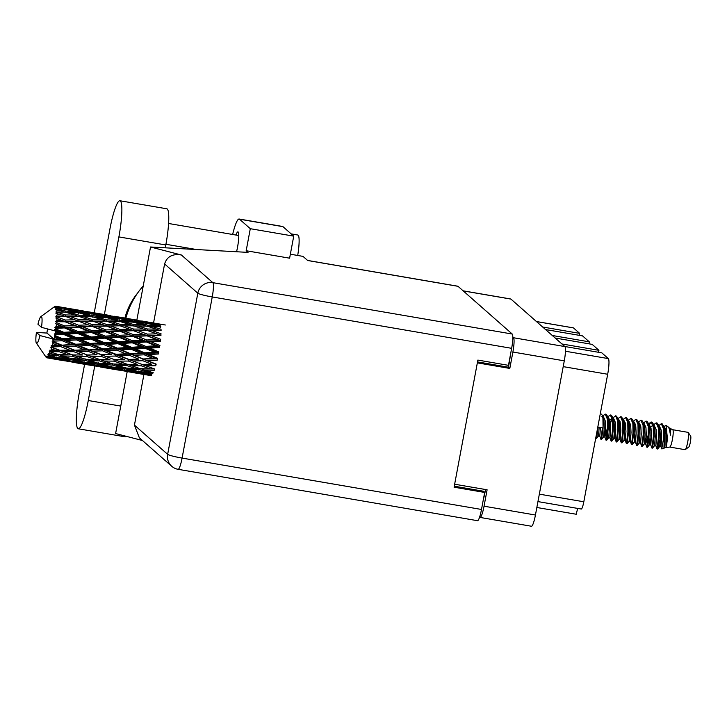 <?xml version="1.0" encoding="UTF-8"?>
<svg xmlns="http://www.w3.org/2000/svg" width="727" height="727" viewBox="0 0 727 727"><rect width="100%" height="100%" fill="white"/><g stroke="black" fill="none" stroke-linecap="round" stroke-linejoin="round"><path stroke-width="1.09" d="M479.602 517.097L479.875 517.342A12.986 2.036 -80.3 0 0 480.056 517.433A12.986 2.036 -80.3 0 0 484.037 506.201L487.108 489.798L454.639 484.227M545.541 329.549L582.545 335.892L589.297 341.844L552.302 335.492M555.174 338.028L592.178 344.371L598.93 350.323L561.935 343.971M564.806 346.506L601.811 352.849L608.335 358.602A14.249 2.226 99.7 0 1 607.681 374.26L583.817 501.775A8.379 1.309 99.7 0 1 581.255 509.027L537.944 501.594M536.844 507.491L576.293 514.253A8.379 1.309 -80.3 0 1 577.838 508.437M463.135 290.827L510.754 298.997A12.986 2.036 99.7 0 1 510.936 299.088L564.879 346.57A12.986 2.036 99.7 0 1 564.288 360.846L535.436 515.016A12.986 2.036 99.7 0 1 531.455 526.248L480.056 517.433M477.348 362.855L509.818 368.435L512.889 352.032A12.986 2.036 -80.3 0 0 513.489 337.746L512.835 337.174M485.545 489.535L485.073 492.07A15.712 2.454 99.7 0 1 483.364 499.431M509.818 368.435L508.437 367.217L477.53 361.91M510.236 355.866A15.712 2.454 99.7 0 1 509.091 363.727L508.437 367.217M536.426 321.525L573.367 327.868A8.379 1.309 99.7 0 1 573.485 327.922L579.664 333.366L542.66 327.014M579.328 335.347A10.478 1.636 99.7 0 1 579.664 333.366M588.961 343.826A10.478 1.636 99.7 0 1 589.297 341.844M598.594 352.304A10.478 1.636 99.7 0 1 598.93 350.323M165.274 247.816L165.801 244.963A32.688 5.116 -80.3 0 0 167.301 209.031A32.688 5.116 -80.3 0 0 166.846 208.794L119.937 200.752A32.688 5.116 -80.3 0 0 109.922 229.014L94.237 312.819M104.37 314.537L118.892 236.911A32.688 5.116 -80.3 0 0 120.391 200.979A32.688 5.116 -80.3 0 0 119.937 200.752M291.173 233.885L297.888 235.039A20.956 3.281 99.7 0 1 298.179 235.194A20.956 3.281 99.7 0 1 297.707 255.468M236.557 251.751A13.931 2.181 -80.3 0 0 238.156 231.977A13.931 2.181 -80.3 0 0 237.965 231.877A13.931 2.181 -80.3 0 0 235.957 235.048M84.605 364.291L79.307 392.616A32.688 5.116 -80.3 0 0 78.262 428.776L125.171 436.827A32.688 5.116 -80.3 0 0 126.307 436.327M239.147 219.018L282.585 226.47A26.19 4.098 99.7 0 1 282.948 226.651L239.51 219.2A26.19 4.098 -80.3 0 0 239.147 219.018A26.19 4.098 -80.3 0 0 232.64 234.476M293.735 236.148L289.61 258.185L246.171 250.733L250.297 228.696L293.735 236.148L282.948 226.651M127.207 371.579L115.611 433.556L142.465 440.517M246.171 250.733L248.052 252.387L150.525 246.998L181.405 255.004L212.838 282.667L512.244 334.038L458.001 286.311L307.694 260.511L302.986 256.377L290.355 254.205M250.297 228.696L239.51 219.2M136.84 320.116L150.525 246.998M307.603 260.439L457.819 286.211A12.986 2.036 99.7 0 1 458.001 286.311M512.244 334.038A12.986 2.036 99.7 0 1 511.644 348.324L212.248 296.943L182.086 458.083L481.492 509.463L484.673 492.443L483.237 491.179L454.266 486.209M484.673 492.443L454.084 487.199L477.866 360.083L508.464 365.336L511.644 348.324M481.492 509.463A12.986 2.036 99.7 0 1 477.512 520.696L178.106 469.315A12.986 2.036 99.7 0 0 182.086 458.083A12.986 1.227 -169.4 0 1 167.655 454.348L197.817 293.208L164.602 263.974C166.956 256.54 172.553 253.55 181.405 255.004M134.44 425.113L167.655 454.348A12.986 12.768 131.4 0 0 171.717 466.261L139.366 437.79L134.44 425.113L143.919 374.469M153.561 322.979L164.602 263.974M125.862 318.226A78.571 77.244 -48.6 0 1 143.228 285.956M78.262 428.776A32.688 5.116 -80.3 0 0 88.276 400.513L94.728 366.026M124.899 318.072A63.694 62.622 -48.6 0 1 137.567 293.145M669.767 447.06L685.016 449.677A8.797 1.372 -80.3 0 0 685.252 449.604L688.76 447.06A5.652 0.881 -80.3 0 0 690.341 442.216A5.652 0.881 -80.3 0 0 690.65 436.055L688.196 432.483A8.797 1.372 -80.3 0 0 687.996 432.338L672.748 429.721M685.252 449.604A8.797 1.372 -80.3 0 0 687.715 442.071A8.797 1.372 -80.3 0 0 688.196 432.483M669.721 447.06A8.797 1.372 -80.3 0 0 669.812 447.05A8.797 1.372 -80.3 0 0 672.42 439.444A8.797 1.372 -80.3 0 0 672.784 429.748L668.904 427.794M663.842 427.149L664.632 427.212L666.341 431.129L666.723 438.581L666.077 447.596L669.812 447.05M666.323 446.532L667.486 438.817L666.005 425.422L663.724 426.64M658.862 426.24L659.534 426.331L661.243 430.257L661.625 437.709L660.979 446.714L661.752 448.859L663.615 438.317A12.777 1.999 -80.3 0 0 664.369 433.419L663.942 448.414L664.805 447.378L665.041 445.106L665.069 430.911L662.288 423.941L661.316 423.714L658.671 425.713M666.005 425.422L667.949 426.658L669.367 428.848L670.494 435.137L670.712 429.303L669.812 427.849M666.359 431.247L665.359 433.583M605.482 429.793L603.619 436.872L601.565 439.381L603.065 427.93L602.928 418.416L602.256 415.162L600.384 413.263M600.429 427.476L599.793 436.218L600.911 439.29L602.429 427.821L597.967 427.058L597.067 435.664L596.467 438.508L595.686 438.39M649.738 428.094L652.873 425.141L654.146 425.368L656.145 429.375L656.526 436.827L655.881 445.842L656.972 448.886L657.635 449.022L659.707 446.496L660.352 437.49L659.971 430.039L657.19 423.069L656.217 422.841L653.573 424.832M659.344 440.135C657.226 452.439 657.163 451.576 659.153 437.554L659.016 428.039L658.335 424.786M656.999 448.913L658.508 437.445L658.38 427.93L656.217 422.841M651.119 421.969L653.282 427.058L653.409 436.573L651.892 448.032L652.555 448.132L654.046 436.682L653.918 427.167L653.237 423.905L652.083 422.196L651.119 421.969L648.475 423.959M647.902 440.689L646.766 447.096L647.457 447.259L648.057 444.415L648.947 435.809L648.82 426.295L648.139 423.032L646.985 421.315L646.021 421.097L643.377 423.087M646.794 447.16L648.311 435.7L648.184 426.186L646.021 421.097M646.276 436.791L644.413 443.87L642.359 446.378L643.849 434.928L643.722 425.413L643.041 422.16L641.886 420.442L640.923 420.215L638.279 422.205M637.579 422.523L639.142 422.832L640.841 426.758L641.232 434.21L640.587 443.216L641.696 446.287L643.213 434.819L643.077 425.304L640.923 420.215M633.371 421.869L634.044 421.96L635.743 425.877L636.134 433.328L635.489 442.343L636.579 445.387L637.234 445.524L637.861 442.661L638.751 434.055L638.624 424.541L637.942 421.287L636.788 419.57L635.825 419.343L633.181 421.333M636.598 445.415L638.115 433.946L637.979 424.432L635.825 419.343M630.727 418.47L632.881 423.559L633.017 433.074L631.499 444.533L632.163 444.633L633.653 433.183L633.517 423.668L632.844 420.406L631.69 418.697L630.727 418.47L628.083 420.46M625.629 417.589L627.783 422.687L627.919 432.192L626.401 443.661L627.056 443.761L628.555 432.301L628.419 422.796L627.746 419.534L626.592 417.816L625.629 417.589L622.975 419.588M626.383 443.634L625.284 440.589L624.011 440.371L621.958 442.879L623.457 431.429L623.321 421.914L622.648 418.661L621.494 416.944L620.531 416.716L617.877 418.707M618.077 419.243L618.741 419.334L620.449 423.25L620.84 430.702L620.186 439.717L621.303 442.788L622.821 431.32L622.685 421.805L620.531 416.716M620.776 432.42L618.913 439.499L616.859 442.007L618.359 430.557L618.223 421.042L617.55 417.789L616.396 416.071L615.424 415.844M612.189 418.17L613.643 418.461L615.351 422.378L615.742 429.83L615.087 438.844L616.205 441.907L617.723 430.448L617.587 420.933L615.76 415.962L612.779 417.834M610.326 414.972L612.488 420.061L612.625 429.575L611.107 441.035L611.761 441.135L613.261 429.684L613.125 420.17L612.452 416.907L611.298 415.19L610.326 414.972L607.708 417.034M607.109 433.683L605.982 440.099L606.663 440.262L607.263 437.418L608.163 428.803L608.026 419.288L607.354 416.035L606.2 414.317L605.227 414.09L602.583 416.089M607.59 427.467L604.891 437.091L606.009 440.162L607.527 428.694L607.39 419.179L605.227 414.09M664.369 433.419L663.442 425.658M663.615 438.317L663.478 428.803L661.316 423.714M651.428 422.069L648.766 424.759M635.916 427.176L634.853 430.102M625.847 426.876L625.047 429.221M625.72 425.431L624.657 428.348M610.544 424.25L609.753 426.595M612.307 418.752L609.362 425.731M154.678 369.007L145.8 365.826L155.714 365.745L156.178 364.109L147.29 360.583L157.177 360.192L157.614 358.311L148.671 354.558L158.513 353.985L158.886 351.977L149.88 348.133L159.631 347.515L159.595 346.643L155.505 345.779L145.782 346.388L136.712 342.553L146.427 341.972L155.505 345.779M145.782 346.388L145.455 347.406L159.595 346.643L159.922 345.507L150.816 341.717L160.467 341.19L160.658 339.309L151.434 335.701L160.967 335.411L156.741 333.847L147.245 334.093L137.948 330.621L147.417 330.494L156.741 333.847M131.551 347.288L122.554 343.444L132.296 342.826L141.347 346.67L131.551 347.288L131.224 348.169L145.455 347.406L149.88 348.133M146.672 340.009L137.503 336.292L147.099 335.865L156.296 339.509L146.672 340.009L146.354 341.245L160.349 340.627L156.296 339.509M133.132 336.501L142.283 340.254L132.587 340.818L123.49 337.028L133.132 336.501L133.014 335.938L147.099 335.865M132.587 340.818L132.259 341.954L146.354 341.245L142.283 340.254M146.427 341.972L146.354 341.245L150.816 341.717M118.446 341.699L109.386 337.864L119.092 337.283L128.188 341.09L118.446 341.699L118.119 342.717L132.259 341.954L136.712 342.553M133.323 334.62L124.117 331.012L133.632 330.721L142.91 334.238L133.323 334.62L133.014 335.938L128.97 334.829L119.337 335.32L110.168 331.603L119.764 331.176L128.97 334.829M142.91 334.238L146.945 335.474L160.776 335.192L161.049 333.775L151.698 330.476L161.094 330.54M119.337 335.32L119.019 336.556L137.503 336.292M105.27 336.128L96.155 332.339L105.815 331.821L114.948 335.556L105.27 336.128L104.942 337.264L119.019 336.556L123.49 337.028M56.888 308.711A26.19 4.098 -80.3 0 0 56.842 308.484L64.939 309.157L74.517 311.619L65.276 311.038L56.888 308.711L55.688 309.793L61.068 310.838L57.106 310.665L55.888 312.047L65.366 312.119L74.826 315.073L65.448 314.955L57.169 312.219L55.924 313.319L61.177 314.945L57.169 314.964L55.879 316.39L65.43 316.427L74.754 319.78L65.248 320.025L57.088 316.972L55.797 318.008L60.923 320.171L56.851 320.325L55.506 321.707L65.112 321.797L74.308 325.442L64.685 325.941L56.624 322.67L55.316 323.56L60.305 326.187L56.179 326.423L54.807 327.65L55.906 328.413L64.439 327.895L73.527 331.712L63.785 332.321L55.825 328.949L54.516 329.631L55.516 330.967L59.36 332.602L55.197 332.866A26.19 4.098 -80.3 0 0 55.506 331.012A26.19 4.098 -80.3 0 0 55.516 330.967M56.67 307.712A26.19 4.098 -80.3 0 0 56.479 307.139L60.577 308.094L56.67 307.712L55.543 308.948L56.842 308.484M56.243 306.667A26.19 4.098 -80.3 0 0 56.17 306.567L73.863 309.638L56.243 306.667L55.107 307.657L56.479 307.139M55.897 306.285A26.19 4.098 -80.3 0 0 55.625 306.176L59.75 306.903L55.897 306.285L54.852 307.285L56.17 306.567M55.625 306.176A26.19 4.098 -80.3 0 0 55.606 306.176L54.216 307.03L55.279 306.203A26.19 4.098 -80.3 0 0 55.188 306.24L53.88 307.167M41.503 327.35A13.622 2.126 -80.3 0 0 40.903 316.581A13.622 2.126 -80.3 0 0 37.949 324.224L41.503 327.35L55.506 331.012M55.825 328.949A26.19 4.098 -80.3 0 0 55.906 328.413M56.179 326.423A26.19 4.098 -80.3 0 0 56.415 324.578M56.624 322.67A26.19 4.098 -80.3 0 0 56.679 322.17M56.851 320.325A26.19 4.098 -80.3 0 0 56.979 318.662M57.169 314.964A26.19 4.098 -80.3 0 0 57.188 313.582M57.106 310.665A26.19 4.098 -80.3 0 0 57.015 309.657M119.91 329.404L110.613 325.932L120.082 325.805L129.415 329.158L119.91 329.404L119.61 330.785L133.632 330.721M106.315 326.032L115.566 329.549L106.006 329.931L96.773 326.323L120.082 325.805M129.415 329.158L133.441 330.503L150.289 330.485M106.006 329.931L105.697 331.248L119.61 330.785L115.566 329.549M119.764 331.176L124.117 331.012M92.002 330.631L82.851 326.914L92.429 326.487L101.644 330.14L92.002 330.631L91.684 331.866L110.168 331.603M106.396 324.396L97.036 321.098L106.442 321.161L115.829 324.324L106.396 324.396L106.124 325.814L102.089 324.469L92.565 324.715L83.296 321.252L92.747 321.116L102.089 324.469M115.829 324.324L119.864 325.769L122.954 325.796M92.565 324.715L92.274 326.096L110.613 325.932M78.68 325.242L69.438 321.634L78.979 321.343L88.24 324.86L78.68 325.242L78.362 326.559L96.773 326.323M92.774 319.644L83.369 316.545L92.692 316.808L102.162 319.771L92.774 319.644L92.529 321.07L95.61 321.098M79.116 316.472L88.503 319.635L79.061 319.707L69.701 316.409L79.116 316.472M102.162 319.771L106.187 321.298L106.406 319.871L96.918 316.99L106.197 317.49L115.711 320.216L106.406 319.871M79.061 319.707L78.789 321.125L92.529 321.07L88.503 319.635M92.747 321.116L97.036 321.098M65.248 320.025L64.957 321.407L83.296 321.252M79.07 315.182L69.583 312.301L78.861 312.801L88.385 315.527L79.07 315.182L78.861 316.608L74.826 315.073M88.385 315.527L91.484 316.763M65.448 314.955L65.203 316.39L68.293 316.409M78.861 316.608L83.369 316.545M55.879 316.39L69.701 316.409M65.276 311.038L65.094 312.437M74.517 311.619L77.08 312.692M64.167 312.083L61.068 310.838M66.311 312.41L69.583 312.301M145.445 348.415L154.433 352.25L144.618 352.84L135.64 349.024L145.445 348.415L145.455 347.406L141.347 346.67M144.618 352.84L144.3 353.576L158.559 352.859L154.433 352.25M144.21 354.803L153.124 358.52L143.255 358.956L134.331 355.303L144.21 354.803L144.3 353.576L148.671 354.558M117.283 348.151L108.305 344.334L118.11 343.726L127.107 347.561L117.283 348.151L116.965 348.878L131.224 348.169L135.64 349.024M132.296 342.826L132.259 341.954L128.188 341.09M104.234 342.599L95.219 338.755L104.979 338.137L114.012 341.981L104.234 342.599L103.906 343.48L118.119 342.717L122.554 343.444M119.092 337.283L119.019 336.556L114.948 335.556M91.111 337.01L82.069 333.175L91.756 332.584L100.862 336.401L91.111 337.01L90.775 338.028L104.942 337.264L109.386 337.864M105.815 331.821L105.697 331.248L101.644 330.14M77.943 331.439L68.82 327.641L78.48 327.123L87.622 330.867L77.943 331.439L77.607 332.575L91.684 331.866L96.155 332.339M92.429 326.487L88.24 324.86M64.685 325.941L64.358 327.177L82.851 326.914M78.979 321.343L74.754 319.78M55.506 321.707L69.438 321.634M65.43 316.427L61.177 314.945M131.178 349.296L140.147 353.095L130.278 353.613L121.354 349.869L131.178 349.296L131.224 348.169L127.107 347.561M143.255 358.956L157.305 358.884L153.124 358.52M142.801 360.728L151.67 364.209L141.774 364.345L132.877 360.983L142.801 360.728L142.965 359.356L147.29 360.583M130.278 353.613L129.969 354.185L144.3 353.576L140.147 353.095M129.842 355.503L138.757 359.12L128.843 359.411L119.964 355.894L129.842 355.503L129.969 354.185L134.331 355.303M102.961 348.933L94.01 345.18L103.861 344.607L112.803 348.406L102.961 348.933L102.652 349.505L116.965 348.878L121.354 349.869M118.11 343.726L118.119 342.717L114.012 341.981M89.948 343.462L80.988 339.645L90.775 339.036L99.781 342.871L89.948 343.462L89.621 344.189L103.906 343.48L108.305 344.334M104.979 338.137L104.942 337.264L100.862 336.401M76.898 337.91L67.884 334.066L77.644 333.448L86.686 337.292L76.898 337.91L76.571 338.791L90.775 338.028L95.219 338.755M91.756 332.584L91.684 331.866L87.622 330.867M63.785 332.321L63.458 333.339L77.607 332.575L82.069 333.175M78.48 327.123L78.362 326.559L74.308 325.442M54.807 327.65L64.358 327.177L68.82 327.641M65.112 321.797L60.923 320.171M116.874 350.114L125.798 353.84L115.92 354.258L106.996 350.614L116.874 350.114L116.965 348.878L112.803 348.406M141.774 364.345L151.67 364.209M141.302 365.826L150.171 368.934L140.275 368.68L131.378 365.708L141.302 365.826L141.538 364.391L145.8 365.826M128.843 359.411L138.757 359.12M128.379 361.055L137.267 364.363L127.343 364.318L118.474 361.137L128.379 361.055L128.579 359.647L132.877 360.983M115.92 354.258L129.969 354.185L125.798 353.84M115.466 356.039L124.353 359.52L114.439 359.656L105.551 356.294L115.466 356.039L115.629 354.667L119.964 355.894M88.576 349.569L79.679 345.925L89.539 345.425L98.472 349.151L88.294 349.978L102.652 349.505L106.996 350.614M103.861 344.607L103.906 343.48L99.781 342.871M75.626 344.234L66.684 340.49L76.526 339.918L85.477 343.717L75.626 344.234L75.317 344.807L89.621 344.189L94.01 345.18M90.775 339.036L90.775 338.028L86.686 337.292M62.622 338.773L54.734 335.42A26.19 4.098 -80.3 0 0 54.843 334.883L63.449 334.347L72.446 338.182L62.622 338.773L62.304 339.5L76.571 338.791L80.988 339.645M77.644 333.448L77.607 332.575L73.527 331.712M55.197 332.866L54.87 333.802L63.458 333.339L67.884 334.066M64.439 327.895L64.358 327.177L60.305 326.187M102.525 350.814L111.422 354.431L101.526 354.731L92.629 351.205L102.525 350.814L102.652 349.505L98.472 349.151M153.206 372.697L144.31 369.97L154.206 370.297L154.469 368.871L150.171 368.934M141.002 368.698L144.31 369.97M126.88 365.608L135.776 368.507L125.871 368.007L116.983 365.281L126.88 365.608L127.134 364.182L131.378 365.708M114.439 359.656L124.353 359.52M113.966 361.137L122.854 364.245L112.939 363.982L104.052 361.019L113.966 361.137L114.203 359.701L118.474 361.137M101.526 354.731L111.422 354.431M101.062 356.366L109.931 359.674L100.026 359.629L91.139 356.448L101.062 356.366L101.262 354.958L105.551 356.294M74.19 350.032L65.294 346.515L75.19 346.125L84.087 349.742L73.927 350.269L88.294 349.978L92.629 351.205M89.539 345.425L89.621 344.189L85.477 343.717M61.259 344.88L53.425 341.681A26.19 4.098 -80.3 0 0 53.544 341.172L62.213 340.736L71.137 344.453L60.968 345.289L75.317 344.807L79.679 345.925M76.526 339.918L76.571 338.791L72.446 338.182M53.962 339.255A26.19 4.098 -80.3 0 0 53.971 339.209A26.19 4.098 -80.3 0 0 54.352 337.419L58.16 339.027L52.58 339.936L62.304 339.5L66.684 340.49M63.449 334.347L63.458 333.339L59.36 332.602M54.87 333.802L54.843 334.883M88.121 351.35L97.027 354.831L87.104 354.967L78.234 351.604L88.121 351.35L88.294 349.978L84.087 349.742M139.82 369.77L148.708 372.424L138.848 371.679L129.915 369.198L139.82 369.77L140.102 368.371L135.776 368.507M151.852 374.959L142.901 372.742L152.761 373.569L153.07 372.215M140.738 371.833L142.901 372.742M151.752 372.269L148.708 372.424M127.161 368.08L129.915 369.198M113.666 364.009L116.983 365.281M127.134 364.182L122.854 364.245M99.563 360.919L108.441 363.818L98.554 363.318L89.648 360.592L99.563 360.919L99.817 359.492L104.052 361.019M87.104 354.967L97.027 354.831M86.631 356.448L95.528 359.556L85.604 359.292L76.726 356.33L86.631 356.448L86.867 355.012L91.139 356.448M59.778 350.278L51.971 347.324A26.19 4.098 -80.3 0 0 52.099 346.888L60.804 346.661L69.692 350.132L59.541 350.323L73.927 350.269L78.234 351.604M75.19 346.125L75.317 344.807L71.137 344.453M52.553 345.189A26.19 4.098 -80.3 0 0 52.98 343.526L56.77 345.052L51.208 345.507L60.968 345.289L65.294 346.515M54.734 335.42L54.352 337.419M47.573 328.949A26.19 4.098 -80.3 0 0 47.428 329.767L47.073 331.794A26.19 4.098 -80.3 0 0 46.982 332.33L46.991 333.066L53.971 339.209L39.967 335.556L36.414 332.421A13.622 2.126 -80.3 0 0 36.35 343.08A13.622 2.126 -80.3 0 0 39.967 335.556M62.213 340.736L62.304 339.5L58.16 339.027M52.58 339.936L53.544 341.172M73.727 351.677L82.605 354.985L72.691 354.94L63.803 351.759L73.727 351.677L73.927 350.269L69.692 350.132M112.485 365.072L121.391 367.735L111.513 366.99L102.589 364.509L112.485 365.072L112.767 363.682L108.441 363.818M125.435 368.88L134.368 371.279L124.517 370.27L115.575 368.053L125.435 368.88L125.735 367.526M138.439 372.306L147.381 374.441L128.588 371.215L138.439 372.306L138.757 371.034M150.698 375.632L141.674 373.969L151.47 375.341L151.798 374.16M53.425 341.681L52.153 341.799L52.98 343.526M36.414 332.421L46.991 333.066M36.35 343.08L46.183 357.366A26.19 4.098 -80.3 0 0 46.31 357.52L46.437 357.548M47.001 357.802A26.19 4.098 -80.3 0 0 47.319 357.675L51.154 358.438L47.001 357.802L45.946 356.593L46.673 357.775A26.19 4.098 -80.3 0 1 46.592 357.748L46.31 357.52M47.691 357.393A26.19 4.098 -80.3 0 0 47.791 357.284L56.442 358.238L65.394 360.365L47.691 357.393L46.673 356.321L47.319 357.675M48.191 356.803A26.19 4.098 -80.3 0 0 48.582 356.212L52.38 357.211L48.191 356.803L47.055 355.939L47.791 357.284M49.009 355.439A26.19 4.098 -80.3 0 0 49.127 355.203L57.824 355.694L66.73 358.347L56.86 357.602L47.918 354.622L48.582 356.212M49.581 354.249A26.19 4.098 -80.3 0 0 50.009 353.222L53.789 354.44L48.355 353.767L49.127 355.203M50.472 352.013A26.19 4.098 -80.3 0 0 50.59 351.668L59.314 351.759L68.184 354.867L58.278 354.603L49.309 351.495L50.009 353.222M51.063 350.296A26.19 4.098 -80.3 0 0 51.499 348.905L55.279 350.296L49.772 350.214L50.59 351.668M51.971 347.324L50.754 347.124L51.499 348.905M51.208 345.507L52.099 346.888M140.838 373.605L141.674 373.969M149.153 374.314L147.381 374.441M127.052 370.543L128.588 371.215M136.812 371.124L134.368 371.279M113.403 367.144L115.575 368.053M124.426 367.58L121.391 367.735M99.844 363.4L102.589 364.509M86.331 359.32L89.648 360.592M99.817 359.492L95.528 359.556M72.227 356.23L81.106 359.129L71.219 358.629L62.313 355.903L72.227 356.23L72.482 354.803L76.726 356.33M55.652 350.296L59.541 350.323L63.803 351.759M60.804 346.661L60.968 345.289L56.77 345.052M85.15 360.383L94.065 363.046L84.178 362.291L75.272 359.82L85.15 360.383L85.432 358.984L81.106 359.129M98.109 364.191L107.033 366.59L97.2 365.581L88.24 363.364L98.109 364.191L98.418 362.837M111.104 367.617L120.064 369.752L101.262 366.526L111.104 367.617L111.422 366.335M124.135 370.652L133.141 372.506L114.348 369.289L124.135 370.652L124.462 369.461M127.443 371.624L146.336 374.859M134.131 372.433L133.141 372.506M113.512 368.916L114.348 369.289M121.827 369.625L120.064 369.752M99.726 365.854L101.262 366.526M109.477 366.435L107.033 366.59M86.068 362.455L88.24 363.364M97.109 362.891L94.065 363.046M72.509 358.711L75.272 359.82M59.005 354.631L62.313 355.903M72.482 354.803L68.184 354.867M59.314 351.759L59.541 350.323L55.843 350.296M70.783 359.502L79.706 361.901L69.865 360.892L60.904 358.675L70.783 359.502L71.082 358.147M83.759 362.927L92.738 365.063L73.945 361.837L83.759 362.927L84.078 361.646M96.818 365.963L105.806 367.817L87.013 364.59L96.818 365.963L97.145 364.781M100.117 366.935L119.019 370.17M106.796 367.744L105.806 367.817M86.168 364.218L87.013 364.59M94.501 364.936L92.738 365.063M72.4 361.165L73.945 361.837M82.142 361.746L79.706 361.901M58.742 357.766L60.904 358.675M69.774 358.202L66.73 358.347M57.824 355.694L58.105 354.294L53.789 354.44M69.483 361.274L78.48 363.127L59.678 359.901L69.483 361.274L69.81 360.092M72.8 362.246L91.693 365.481M79.461 363.055L78.48 363.127M58.842 359.529L59.678 359.901M67.166 360.238L65.394 360.365M56.442 358.238L56.761 356.957M54.825 357.057L52.38 357.211M46.673 357.775L64.349 360.792M52.144 358.366L51.154 358.438M150.207 322.434L141.774 320.98M159.922 325.46L159.985 324.278L150.271 322.434L165.338 325.005M149.753 322.47L150.271 322.434M122.881 317.754L114.439 316.29M137.994 320.316L122.945 317.744L137.994 320.316M146.163 321.779L155.851 323.706L146.727 322.606L137.049 320.489L146.163 321.779M160.549 327.359L160.694 326.014L151.098 323.624L160.24 324.651M149.062 323.76L151.098 323.624M157.141 324.278L155.851 323.706M146.727 322.606L146.618 323.878M135.722 320.58L137.049 320.489M142.265 321.207L141.738 320.97M132.65 319.58L132.587 320.771M122.427 317.781L122.945 317.744M95.546 313.055L87.104 311.601M110.668 315.618L95.61 313.055L110.668 315.618M118.828 317.09L128.525 319.017L119.392 317.917L109.722 315.791L118.828 317.09M132.914 319.962L142.565 322.161L133.368 321.325L123.772 318.935L132.914 319.962M146.936 323.224L156.505 325.696L147.272 325.114L137.712 322.47L146.936 323.224M156.814 329.149L147.445 329.022L138.012 325.923L147.363 326.196L160.84 330.676L161.058 329.249L151.579 326.368L160.849 326.868M148.308 326.478L151.579 326.368M159.059 326.759L156.505 325.696M147.272 325.114L147.081 326.514M135.031 322.597L137.712 322.47M144.528 323.006L142.565 322.161M133.368 321.325L133.214 322.67M121.727 319.071L123.772 318.935M129.815 319.589L128.525 319.017M119.392 317.917L119.283 319.189M108.396 315.891L109.722 315.791M114.93 316.509L114.403 316.281M105.333 314.9L105.27 316.081M95.092 313.092L95.61 313.055M68.211 308.366L59.787 306.912M83.341 310.938L68.274 308.366L83.341 310.938M91.484 312.401L101.198 314.328L92.056 313.228L82.405 311.111L91.484 312.401M105.588 315.273L115.229 317.472L106.042 316.636L96.437 314.246L105.588 315.273M119.601 318.535L129.188 321.007L119.928 320.425L110.386 317.781L119.601 318.535M133.514 322.179L143.046 324.905L133.723 324.56L124.253 321.679L133.514 322.179M147.445 329.022L147.199 330.458L151.698 330.476M133.723 324.56L133.504 325.987L138.012 325.923M146.154 326.15L143.046 324.905M120.973 321.788L124.253 321.679M131.732 322.07L129.188 321.007M119.928 320.425L119.746 321.816M107.705 317.917L110.386 317.781M117.192 318.317L115.229 317.472M106.042 316.636L105.897 317.981M94.392 314.373L96.437 314.246M102.498 314.9L101.198 314.328M92.056 313.228L91.947 314.5M81.079 311.201L82.405 311.111M87.603 311.819L87.076 311.592M77.998 310.211L77.934 311.392M67.756 308.402L68.274 308.366M78.262 310.583L87.894 312.783L78.716 311.947L69.101 309.557L78.262 310.583M92.265 313.846L101.862 316.318L92.593 315.727L83.069 313.092L92.265 313.846M120.028 321.507L129.488 324.46L120.109 324.333L110.686 321.234L120.028 321.507M133.759 325.85L143.164 329.013L133.713 329.086L124.372 325.787L133.759 325.85M151.434 335.701L146.945 335.474L147.245 334.093M147.417 330.494L143.164 329.013M137.948 330.621L133.441 330.503L133.713 329.086M124.372 325.787L119.864 325.769L120.109 324.333M133.504 325.987L129.488 324.46M110.686 321.234L106.187 321.298M118.819 321.461L115.711 320.216M96.918 316.99L93.638 317.099M104.415 317.381L101.862 316.318M92.411 317.126L92.593 315.727M83.069 313.092L80.379 313.228M89.857 313.628L87.894 312.783M78.571 313.292L78.716 311.947M69.101 309.557L67.066 309.684M75.163 310.211L73.863 309.638M64.621 309.811L64.73 308.539M60.277 307.139L59.75 306.903M60.577 308.094L62.54 308.939M122.627 326.705L160.349 340.627M651.01 428.312L650.011 430.311M648.375 434.473L645.685 444.097L646.33 435.082L645.949 427.63L644.24 423.714L642.677 423.396M625.284 440.589L625.938 431.584L625.547 424.132L623.839 420.206L623.175 420.115M620.422 423.069L619.413 425.059M612.288 418.67L611.407 419.506M610.226 421.315L609.217 423.314M602.719 416.971L603.883 420.406L604.264 427.858L603.619 436.872L604.891 437.091L605.536 428.085L605.155 420.633L603.446 416.707L602.774 416.616M663.069 426.894L664.342 427.112M655.881 445.842L654.609 445.624L655.254 436.609L654.863 429.157L653.237 423.905M646.776 447.132L645.685 444.088L644.413 443.87L645.058 434.864L644.667 427.412L643.041 422.16M640.442 424.913L639.542 426.349M636.07 435.046L634.208 442.125L634.862 433.11L634.471 425.658L632.844 420.406M624.011 440.371L624.666 431.365L624.275 423.914L622.648 418.661M622.394 419.924L623.557 420.115M620.049 421.415L619.15 422.85M615.678 431.547L613.815 438.626L614.46 429.612L614.079 422.16L612.452 416.907M612.079 418.143L608.944 421.097M670.712 429.303L669.013 428.003M666.314 430.938L665.305 432.938M651.874 448.014L650.783 444.969L651.428 435.955L651.047 428.503L649.338 424.586L648.666 424.495M635.716 425.695L634.707 427.685M631.481 444.515L630.382 441.471L631.036 432.456L630.645 425.004L628.946 421.087L627.374 420.769M625.52 423.941L624.511 425.94M611.089 441.007L609.989 437.963L610.644 428.957L610.253 421.506L608.544 417.589L607.872 417.489M670.494 435.137L669.503 429.23M665.932 429.284L665.032 430.72M661.57 439.417L659.707 446.496L660.979 446.714M651.374 437.672L649.511 444.751L650.156 435.737L649.765 428.285L648.139 423.032M640.587 443.216L639.306 442.997L639.96 433.983L639.569 426.531L637.942 421.287M635.343 424.032L634.444 425.468M630.972 434.164L629.109 441.253L629.764 432.238L629.373 424.786L627.746 419.534M625.147 422.287L624.248 423.723M620.186 439.717L618.913 439.499L619.558 430.484L619.177 423.032L617.55 417.789M609.989 437.972L608.717 437.745L609.362 428.739L608.981 421.287L607.354 416.035M599.793 436.218L598.521 436L599.157 427.258M149.962 331.403L160.776 335.192M50.754 347.124L68.847 353.576M52.153 341.799L96.191 358.275M54.416 336.247L88.294 349.978L123.526 362.964M54.516 329.631L115.629 354.667L150.834 367.653M55.316 323.56L155.914 364.336M55.797 318.008L91.684 331.866L157.305 358.884M67.965 317.326L105.697 331.248L158.559 352.859M95.292 322.016L119.61 330.785L159.595 346.643M565.452 351.241L608.335 358.602M484.037 506.201L535.436 515.016M564.288 360.846L512.889 352.032M513.489 337.746L564.879 346.57M510.936 299.088L463.226 290.9M484.046 491.888L485.073 492.07M573.485 327.922L536.481 321.57M539.343 494.142L583.817 501.775M607.681 374.26L563.207 366.626M165.801 244.963L118.892 236.911M212.838 282.667A12.986 12.768 131.4 0 0 197.817 293.208A12.986 1.227 -169.4 0 0 212.248 296.943A12.986 2.036 -80.3 0 0 212.838 282.667M120.755 406.084L88.276 400.513M168.6 223.489L238.792 235.53M171.717 466.261A12.986 12.986 0 0 0 178.106 469.315M165.929 244.281L196.581 249.543M663.942 448.414L661.806 448.913M601.547 439.399L600.911 439.29M642.332 446.396L641.696 446.287M621.939 442.897L621.303 442.788M616.841 442.016L616.205 441.907M40.903 316.581L54.38 306.794M142.801 374.278L131.224 372.297M115.484 369.589L103.888 367.598M88.149 364.899L76.562 362.918M60.814 360.21L49.236 358.229M666.077 447.596L664.805 447.378M635.489 442.343L634.208 442.125L632.163 444.633M633.753 421.86L632.472 421.642M615.087 438.844L613.815 438.626L611.761 441.135M603.156 416.616L601.883 416.398M654.609 445.624L652.555 448.132M603.337 418.161L602.256 415.162M608.317 416.18L607.681 416.962M669.44 427.985L668.168 427.767M659.244 426.24L657.971 426.022M650.783 444.969L649.511 444.751L647.457 447.259M649.047 424.486L647.775 424.268M630.391 441.471L629.109 441.253L627.056 443.761M618.45 419.243L617.178 419.025M608.254 417.489L606.981 417.271M669.367 428.848L669.622 429.53M639.315 442.997L637.261 445.506M608.717 437.745L606.663 440.262M598.521 436L596.467 438.508"/></g></svg>
